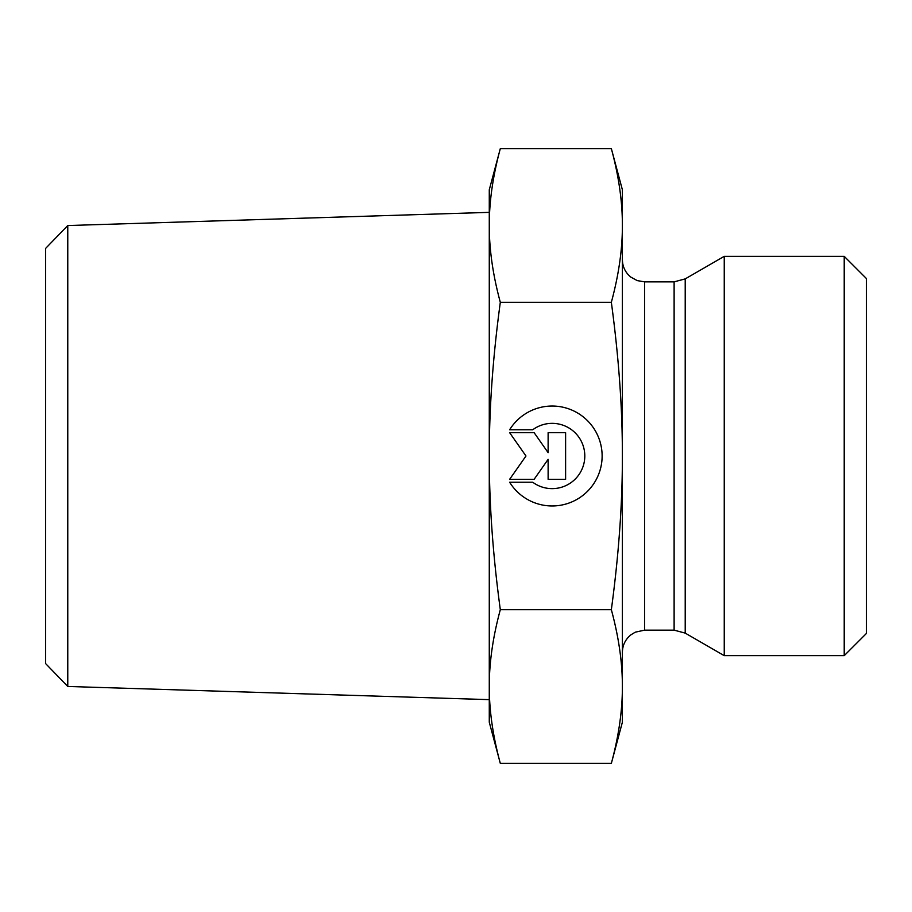 <?xml version="1.0" encoding="UTF-8"?>
<svg xmlns="http://www.w3.org/2000/svg" width="912" height="912" viewBox="0 0 912 912"><rect width="100%" height="100%" fill="white"/><g stroke="black" fill="none" stroke-linecap="round" stroke-linejoin="round"><path stroke-width="1.37" d="M509.637 429.769A49.966 49.966 0 0 1 584.649 418.038A49.966 49.966 0 0 1 584.649 493.962A49.966 49.966 0 0 1 509.637 482.231L532.733 482.231A32.65 32.65 0 0 0 576.361 434.078A32.65 32.65 0 0 0 532.733 429.769L509.637 429.769M548.123 432.676L565.611 432.676L565.611 479.324L548.123 479.324L548.123 459.34L534.124 479.324L509.637 479.324L525.973 456L509.637 432.676L534.124 432.676L548.123 452.66L548.123 432.676M67.773 225.538L45.6 248.417L45.6 663.583L67.773 686.462L67.773 225.538L489.277 212.359M489.277 225.458L489.277 189.799L500.312 148.61C492.89 175.982 489.22 201.598 489.277 225.458C489.22 249.318 492.89 274.934 500.312 302.305C492.89 357.037 489.22 408.268 489.277 456L489.277 225.458M500.312 763.39L489.277 722.201L489.277 456C489.22 503.732 492.89 554.963 500.312 609.695C492.89 637.066 489.22 662.682 489.277 686.542C489.22 710.402 492.89 736.018 500.312 763.39L611.348 763.39C618.781 735.893 622.451 710.277 622.383 686.542C622.451 662.807 618.781 637.192 611.348 609.695C618.781 554.701 622.451 503.47 622.383 456L622.383 722.201L611.348 763.39M500.312 148.61L611.348 148.61C618.781 176.107 622.451 201.723 622.383 225.458L622.383 456C622.451 408.53 618.781 357.299 611.348 302.305C618.781 274.808 622.451 249.193 622.383 225.458L622.383 189.799L611.348 148.61M500.312 609.695L611.348 609.695M500.312 302.305L611.348 302.305M685.208 633.11L724.242 655.66L724.242 256.34L685.208 278.89L674.116 281.854L674.116 630.146L685.208 633.11L685.208 278.89M844.216 655.66L866.4 633.475L866.4 278.525L844.216 256.34L844.216 655.66L724.242 655.66M674.116 630.146L644.567 630.146L644.567 281.854L674.116 281.854M67.773 686.462L489.277 699.641M644.567 281.854L637.214 280.6L630.83 277.1C625.347 272.574 622.531 266.771 622.383 259.669M644.567 630.146L635.276 632.176L630.967 634.798C625.404 639.312 622.543 645.16 622.383 652.331M844.216 256.34L724.242 256.34"/></g></svg>
